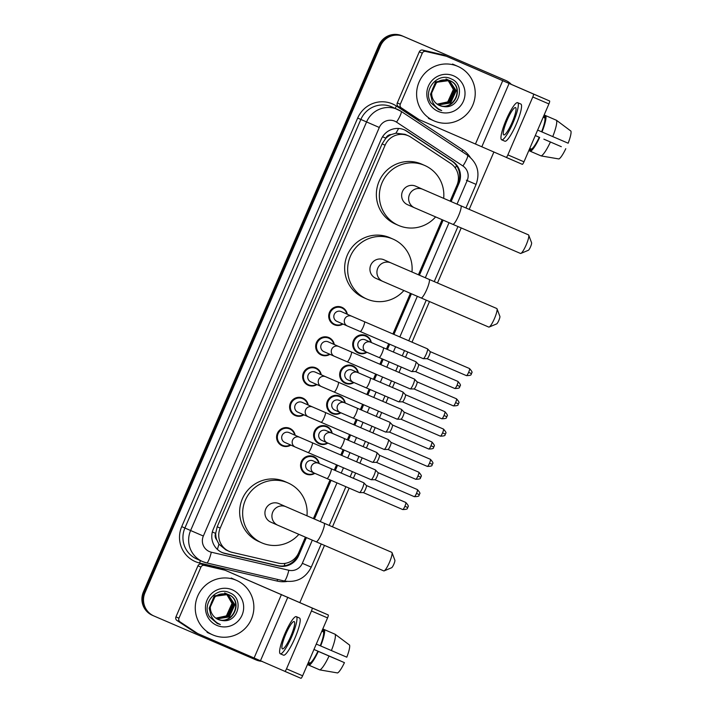 <?xml version="1.0" encoding="UTF-8"?>
<svg xmlns="http://www.w3.org/2000/svg" width="714" height="714" viewBox="0 0 714 714"><rect width="100%" height="100%" fill="white"/><g stroke="black" fill="none" stroke-linecap="round" stroke-linejoin="round"><path stroke-width="1.07" d="M366.969 352.305A9.514 9.353 -66.1 0 1 358.294 353.019A9.514 9.353 -66.1 0 1 358.205 352.975A9.514 9.353 -66.1 0 1 353.492 340.533A9.514 9.353 -66.1 0 1 365.827 335.535A9.514 9.353 -66.1 0 1 365.916 335.58A9.514 9.353 -66.1 0 1 371.298 342.515M353.93 382.561A9.514 9.353 -66.1 0 1 340.453 370.798A9.514 9.353 -66.1 0 1 352.787 365.8A9.514 9.353 -66.1 0 1 352.886 365.836A9.514 9.353 -66.1 0 1 358.267 372.77M340.899 412.826A9.514 9.353 -66.1 0 1 332.233 413.54A9.514 9.353 -66.1 0 1 332.144 413.495A9.514 9.353 -66.1 0 1 327.423 401.054A9.514 9.353 -66.1 0 1 339.757 396.056A9.514 9.353 -66.1 0 1 339.846 396.1A9.514 9.353 -66.1 0 1 345.237 403.035M327.869 443.082A9.514 9.353 -66.1 0 1 314.392 431.318A9.514 9.353 -66.1 0 1 332.197 433.291M314.838 473.337A9.514 9.353 -66.1 0 1 306.172 474.06A9.514 9.353 -66.1 0 1 306.083 474.016A9.514 9.353 -66.1 0 1 301.362 461.574A9.514 9.353 -66.1 0 1 313.696 456.576A9.514 9.353 -66.1 0 1 313.785 456.621A9.514 9.353 -66.1 0 1 319.167 463.556M290.848 445.09A9.514 9.353 -66.1 0 1 277.38 433.327A9.514 9.353 -66.1 0 1 295.185 435.299M303.887 414.834A9.514 9.353 -66.1 0 1 290.411 403.062A9.514 9.353 -66.1 0 1 302.745 398.064A9.514 9.353 -66.1 0 1 302.834 398.109A9.514 9.353 -66.1 0 1 308.216 405.043M342.979 324.049A9.514 9.353 -66.1 0 1 329.502 312.286A9.514 9.353 -66.1 0 1 347.316 314.267M329.948 354.314A9.514 9.353 -66.1 0 1 321.282 355.028A9.514 9.353 -66.1 0 1 321.193 354.983A9.514 9.353 -66.1 0 1 316.472 342.541A9.514 9.353 -66.1 0 1 328.806 337.543A9.514 9.353 -66.1 0 1 328.895 337.588A9.514 9.353 -66.1 0 1 334.286 344.523M316.918 384.569A9.514 9.353 -66.1 0 1 303.441 372.806A9.514 9.353 -66.1 0 1 321.246 374.788M450.115 201.152L456.951 185.265A17.841 17.538 113.9 0 0 450.596 163.399L410.952 137.213A17.841 17.538 113.9 0 0 408.435 135.838L405.034 134.33L395.913 133.188L391.272 134.562A5.944 5.846 113.9 0 0 385.828 138.177L382.543 136.767M408.435 135.838A17.841 17.538 113.9 0 0 385.096 145.219L220.207 528.083A17.841 17.538 113.9 0 0 232.166 552.359L278.442 563.132A17.841 17.538 113.9 0 0 298.702 552.725L305.396 537.178M216.735 539.829A17.841 17.538 -66.1 0 1 215.744 533.099L215.628 533.394A5.944 5.846 113.9 0 0 216.735 539.829L218.93 544.148L225.865 549.896L229.096 551.333M385.828 138.177L385.703 138.471A17.841 17.538 -66.1 0 1 391.272 134.562M385.703 138.471L382.088 143.889L217.199 526.754L215.744 533.099M313.392 518.605L330.064 479.906M334.295 470.08L336.553 464.832M340.783 455.005L343.095 449.65M347.325 439.815L349.583 434.576M353.823 424.741L356.125 419.395M360.356 409.559L362.614 404.311M366.853 394.485L369.156 389.13M373.386 379.304L375.644 374.056M379.884 364.22L382.186 358.874M386.426 349.039L388.684 343.8M392.914 333.965L410.407 293.347M418.404 274.783L442.118 219.725M451.123 201.589L459.013 183.275A17.841 17.538 113.9 0 0 452.649 161.409L407.06 131.296A17.841 17.538 113.9 0 0 381.205 139.301L213.254 529.279A17.841 17.538 113.9 0 0 225.213 553.555L278.424 565.952A17.841 17.538 113.9 0 0 298.693 555.537L306.413 537.615M262.136 661.316A17.841 17.538 -66.1 0 1 256.058 659.923L154.037 616.03A17.841 17.538 -66.1 0 1 144.987 592.709L380.446 45.964A17.841 17.538 -66.1 0 1 403.615 36.512L505.637 80.405A17.841 17.538 -66.1 0 1 510.965 83.993M493.918 151.957L469.196 209.363M461.199 227.936L437.486 282.994M429.489 301.567L411.996 342.176M407.765 352.011L405.507 357.25M401.268 367.085L398.965 372.431M394.735 382.267L392.477 387.506M388.237 397.341L385.935 402.696M381.695 412.522L379.437 417.77M375.207 427.597L372.904 432.952M368.665 442.787L366.407 448.026M362.176 457.861L359.874 463.216M355.634 473.043L353.376 478.291M349.146 488.117L332.474 526.816M324.477 545.389L299.916 602.429M153.233 615.673A17.841 17.538 -66.1 0 1 153.064 615.602L152.269 615.245A17.841 17.538 -66.1 0 1 143.38 592.004L378.848 45.259A17.841 17.538 -66.1 0 1 402.018 35.798L504.843 80.048A17.841 17.538 -66.1 0 1 505.003 80.12A17.841 17.538 -66.1 0 0 504.843 80.048L402.812 36.155L505.637 80.405M378.848 45.259L379.652 45.607A17.841 17.538 -66.1 0 1 402.812 36.155A17.841 17.538 -66.1 0 0 379.652 45.607L144.183 592.361L379.652 45.607L380.446 45.964M153.064 615.602A17.841 17.538 -66.1 0 1 144.183 592.361A17.841 17.538 -66.1 0 0 153.064 615.602L153.867 615.959M314.41 519.042L331.073 480.344M335.303 470.517L337.561 465.269M341.801 455.434L344.103 450.088M348.334 440.252L350.592 435.013M354.831 425.178L357.134 419.823M361.373 409.997L363.631 404.749M367.862 394.922L370.164 389.567M374.404 379.732L376.662 374.493M380.892 364.658L383.195 359.303M387.434 349.476L389.692 344.228M393.923 334.402L411.416 293.784M419.413 275.22L443.126 220.162M305.61 537.267L297.89 555.18A17.841 17.538 -66.1 0 1 277.63 565.595L224.41 553.198A17.841 17.538 -66.1 0 1 221.742 552.341M404.142 129.743A17.841 17.538 -66.1 0 1 406.266 130.948L451.846 161.061A17.841 17.538 -66.1 0 1 458.209 182.927L450.32 201.241M442.323 219.814L418.609 274.872M410.612 293.445L393.119 334.054M388.889 343.889L386.631 349.128M382.392 358.963L380.089 364.31M375.859 374.145L373.601 379.393M369.361 389.219L367.058 394.574M362.828 404.401L360.57 409.649M356.331 419.484L354.028 424.83M349.789 434.665L347.531 439.904M343.3 449.74L340.997 455.095M336.758 464.921L334.5 470.169M330.27 479.995L313.607 518.694M504.039 79.7A17.841 17.538 -66.1 0 1 504.209 79.772L505.807 80.477M434.157 120.934A29.738 29.229 -66.1 0 1 433.871 120.809A29.738 29.229 -66.1 0 1 419.127 81.931A29.738 29.229 -66.1 0 1 457.674 66.313A29.738 29.229 -66.1 0 1 457.96 66.438A29.738 29.229 -66.1 0 1 472.704 105.315A29.738 29.229 -66.1 0 1 434.157 120.934M438.262 104.931C453.809 112.517 465.305 86.412 449.534 80.521L436.575 82.271L431.381 93.579M438.583 105.074C454.122 112.66 465.617 86.555 449.847 80.664L449.534 80.521M438.209 104.824L450.373 102.816L455.907 90.562L449.168 80.396M449.017 80.316L448.544 80.093M449.177 80.379L448.267 79.959M438.36 104.913L450.695 102.95L456.219 90.705L449.329 80.459M448.704 80.155L435.629 81.851L430.524 94.284L431.381 97.648M437.62 104.458L449.106 102.254L454.631 90L448.508 80.173M448.356 80.084L447.312 79.54M447.749 79.754L447.276 79.531M447.437 79.593L446.991 79.397M437.762 104.556L449.418 102.388L454.952 90.142L448.678 80.227M448.526 80.138L448.062 79.897M447.83 79.995L453.363 89.437L447.839 101.691L443.635 103.78A13.441 13.209 -66.1 0 1 437.093 104.092M447.687 79.897L447.241 79.611M447.089 79.522L446.045 78.977M446.473 79.192L446.009 78.959M437.182 104.164L448.151 101.825L453.676 89.58L447.999 80.039M447.856 79.941L447.401 79.665M447.25 79.575L446.794 79.334M439.44 105.458L443.653 106.538C459.504 109.376 465.751 84.645 451.444 79.013C437.887 71.623 422.42 89.955 430.89 102.843L438.673 109.581L441.698 110.563L438.78 109.081C432.666 104.824 430.328 99.076 431.747 91.838A13.441 13.209 -66.1 0 0 443.653 106.538M449.847 80.664C440.306 78.174 434.273 81.896 431.747 91.838M453.586 75.818A19.385 19.055 -66.1 0 1 463.422 101.156A19.385 19.055 -66.1 0 1 438.244 111.429A19.385 19.055 -66.1 0 1 428.409 86.091A19.385 19.055 -66.1 0 1 453.586 75.818M441.698 110.563L438.673 109.581M419.314 119.693L416.369 118.39A2.972 2.918 -66.1 0 1 415.914 118.149L398.358 106.547A2.972 2.918 -66.1 0 1 397.296 102.905L400.295 104.235L422.295 53.157L419.296 51.836A2.972 2.918 -66.1 0 1 422.67 50.096L443.171 54.871A2.972 2.918 -66.1 0 1 443.653 55.032L549.584 100.969A2.972 0.544 113.3 0 1 548.905 103.923L532.796 96.988A2.972 0.544 -66.7 0 0 533.474 94.034L446.652 56.361A2.972 2.918 113.9 0 0 446.17 56.201L425.669 51.426A2.972 2.918 113.9 0 0 422.295 53.157M397.296 102.905L419.296 51.836M523.978 161.819A2.972 0.544 113.3 0 1 522.3 164.327L506.19 157.392A2.972 0.544 -66.7 0 0 507.868 154.884L523.978 161.819L548.905 103.923M522.3 164.327L419.368 119.72A2.972 2.918 113.9 0 1 419.341 119.711L416.342 118.381M507.868 154.884L532.796 96.988M400.295 104.235A2.972 2.918 113.9 0 0 401.357 107.876L418.922 119.479A2.972 2.918 113.9 0 0 419.341 119.711M512.152 122.353A14.869 2.731 -66.7 0 0 515.526 107.591A14.869 2.731 -66.7 0 0 507.145 120.139A14.869 2.731 -66.7 0 0 503.772 134.901A14.869 2.731 -66.7 0 0 512.152 122.353M529.154 149.788A19.626 3.606 -66.7 0 0 529.395 150.85L530.404 151.288L531.35 149.083L529.752 148.396M531.35 149.083A17.243 3.168 -66.7 0 0 539.249 137.258L535.295 135.535M535.286 135.553L539.249 137.258M501.656 139.819L504.878 141.202A20.224 3.722 -66.7 0 0 516.276 124.138A20.224 3.722 -66.7 0 0 520.863 104.057L517.641 102.673A20.224 3.722 -66.7 0 0 506.244 119.738A20.224 3.722 -66.7 0 0 501.656 139.819A20.224 3.722 -66.7 0 0 513.054 122.754A20.224 3.722 -66.7 0 0 517.641 102.673M555.528 119.872L544.746 115.222L543.791 117.435L543.193 117.176L544.791 117.881L545.746 115.659L556.483 120.282L570.923 131.099A15.458 2.847 -66.7 0 1 568.148 143.211L537.642 130.091M544.746 115.222A19.626 3.606 -66.7 0 0 543.809 115.766M530.35 148.646L529.395 150.85M565.791 148.673A15.458 2.847 -66.7 0 1 558.919 158.963L541.141 155.92L530.395 151.297A19.626 3.606 -66.7 0 0 539.659 137.436M543.872 139.168L561.302 146.682L543.872 139.168M541.141 155.92A19.626 3.606 -66.7 0 0 550.396 142.059M541.605 131.795A17.243 3.168 -66.7 0 0 544.791 117.881M542.006 131.974A19.626 3.606 -66.7 0 0 545.746 115.659M552.752 136.597A19.626 3.606 -66.7 0 0 556.483 120.282M528.726 235.174L531.591 242.769A4.159 0.768 113.3 0 1 530.547 246.776A4.159 0.768 113.3 0 1 528.36 250.284L520.872 253.416A10.112 1.856 -66.7 0 0 526.182 244.911A10.112 1.856 -66.7 0 0 528.726 235.174A10.112 1.856 -66.7 0 0 528.476 234.87L460.816 205.766A10.112 1.856 113.3 0 1 458.522 215.798A10.112 1.856 113.3 0 1 452.828 224.339L520.479 253.443A10.112 1.856 -66.7 0 0 520.872 253.416M415.789 186.229A10.112 9.934 113.9 0 0 415.691 186.184A10.112 9.934 113.9 0 0 415.602 186.14A10.112 9.934 113.9 0 0 402.491 191.45A10.112 9.934 113.9 0 0 407.507 204.668L414.504 207.774A10.112 9.934 113.9 0 0 414.602 207.819M435.594 216.913A32.71 32.148 -66.1 0 1 398.662 225.472A32.71 32.148 -66.1 0 1 398.35 225.338A32.71 32.148 -66.1 0 1 382.133 182.561A32.71 32.148 -66.1 0 1 424.535 165.389A32.71 32.148 -66.1 0 1 424.848 165.523A32.71 32.148 -66.1 0 1 443.671 198.376M398.35 225.338L395.351 224.009A32.71 32.148 -66.1 0 1 379.134 181.231A32.71 32.148 -66.1 0 1 421.537 164.059A32.71 32.148 -66.1 0 1 421.849 164.193L424.848 165.523M497.015 308.796L499.889 316.4A4.159 0.768 113.3 0 1 498.836 320.407A4.159 0.768 113.3 0 1 496.649 323.906L489.161 327.048A10.112 1.856 -66.7 0 0 494.472 318.542A10.112 1.856 -66.7 0 0 497.015 308.796A10.112 1.856 -66.7 0 0 496.765 308.502L429.105 279.388A10.112 1.856 113.3 0 1 426.811 289.429A10.112 1.856 113.3 0 1 421.117 297.961L488.769 327.074A10.112 1.856 -66.7 0 0 489.161 327.048M384.078 259.851A10.112 9.934 113.9 0 0 383.98 259.816A10.112 9.934 113.9 0 0 383.891 259.771A10.112 9.934 113.9 0 0 370.78 265.081A10.112 9.934 113.9 0 0 375.796 278.299L382.793 281.396A10.112 9.934 113.9 0 0 382.891 281.441M403.883 290.536A32.71 32.148 -66.1 0 1 366.951 299.095A32.71 32.148 -66.1 0 1 366.648 298.961A32.71 32.148 -66.1 0 1 350.422 256.192A32.71 32.148 -66.1 0 1 392.825 239.012A32.71 32.148 -66.1 0 1 393.137 239.145A32.71 32.148 -66.1 0 1 411.96 271.998M366.648 298.961L363.64 297.631A32.71 32.148 -66.1 0 1 347.423 254.862A32.71 32.148 -66.1 0 1 389.826 237.682A32.71 32.148 -66.1 0 1 390.139 237.824L393.137 239.145M392.004 552.627L394.878 560.222A4.159 0.768 113.3 0 1 393.833 564.23A4.159 0.768 113.3 0 1 391.647 567.728L384.159 570.87A10.112 1.856 -66.7 0 0 389.46 562.364A10.112 1.856 -66.7 0 0 392.004 552.627A10.112 1.856 -66.7 0 0 391.754 552.324L324.102 523.21A10.112 1.856 113.3 0 1 321.809 533.251A10.112 1.856 113.3 0 1 316.106 541.783L383.766 570.897A10.112 1.856 -66.7 0 0 384.159 570.87M279.076 503.682A10.112 9.934 113.9 0 0 265.778 508.904A10.112 9.934 113.9 0 0 270.784 522.121L277.791 525.227A10.112 9.934 113.9 0 0 277.889 525.263M298.871 534.358A32.71 32.148 -66.1 0 1 261.949 542.917A32.71 32.148 -66.1 0 1 261.636 542.783A32.71 32.148 -66.1 0 1 245.42 500.014A32.71 32.148 -66.1 0 1 287.822 482.842A32.71 32.148 -66.1 0 1 288.126 482.976A32.71 32.148 -66.1 0 1 306.958 515.829M261.636 542.783L258.638 541.453A32.71 32.148 -66.1 0 1 242.421 498.684A32.71 32.148 -66.1 0 1 284.824 481.513A32.71 32.148 -66.1 0 1 285.127 481.647L288.126 482.976M336.963 321.389A5.355 5.257 -66.1 0 1 334.259 314.365A5.355 5.257 -66.1 0 1 341.194 311.554A5.355 5.257 -66.1 0 1 341.247 311.572A5.355 5.257 -66.1 0 1 341.292 311.599M342.524 323.853A8.916 8.764 -66.1 0 1 330.243 312.607A8.916 8.764 -66.1 0 1 346.861 314.062M364.417 321.702L427.454 348.825A5.355 0.982 113.3 0 1 427.516 348.869A5.355 0.982 113.3 0 1 426.24 354.144A5.355 0.982 113.3 0 1 423.304 358.678A5.355 0.982 113.3 0 1 423.223 358.66L347.388 326.003A5.355 5.257 -66.1 0 1 344.603 319.345A5.355 5.257 -66.1 0 1 351.725 316.222L364.417 321.702A5.355 0.982 113.3 0 1 363.203 327.021A5.355 0.982 113.3 0 1 363.06 327.324A5.355 0.982 113.3 0 1 360.186 331.537M430.087 351.574A3.865 0.714 113.3 0 1 430.131 351.609A3.865 0.714 113.3 0 1 429.212 355.411A3.865 0.714 113.3 0 1 427.088 358.687A3.865 0.714 113.3 0 1 427.034 358.678L427.034 358.678M323.924 351.645A5.355 5.257 -66.1 0 1 321.22 344.621A5.355 5.257 -66.1 0 1 328.163 341.81A5.355 5.257 -66.1 0 1 328.208 341.836A5.355 5.257 -66.1 0 1 328.262 341.854M329.493 354.108A8.916 8.764 -66.1 0 1 321.719 354.572A8.916 8.764 -66.1 0 1 321.63 354.528A8.916 8.764 -66.1 0 1 317.212 342.863A8.916 8.764 -66.1 0 1 333.822 344.318M351.386 351.966L414.423 379.08A5.355 0.982 113.3 0 1 414.423 379.089A5.355 0.982 113.3 0 1 414.486 379.134A5.355 0.982 113.3 0 1 413.21 384.4A5.355 0.982 113.3 0 1 410.264 388.934A5.355 0.982 113.3 0 1 410.193 388.916L334.357 356.268A5.355 5.257 -66.1 0 1 331.573 349.61A5.355 5.257 -66.1 0 1 338.641 346.46A5.355 5.257 -66.1 0 1 338.695 346.477L351.386 351.966A5.355 0.982 113.3 0 1 350.163 357.277A5.355 0.982 113.3 0 1 350.03 357.589A5.355 0.982 113.3 0 1 347.156 361.793M458.433 403.847L455.594 402.634A3.865 0.714 113.3 0 0 456.469 398.796L417.083 381.847A3.865 0.714 113.3 0 1 417.101 381.865A3.865 0.714 113.3 0 1 416.182 385.676A3.865 0.714 113.3 0 1 414.058 388.952A3.865 0.714 113.3 0 1 414.004 388.943A3.865 0.714 113.3 0 1 413.995 388.934M310.893 381.901A5.355 5.257 -66.1 0 1 308.189 374.886A5.355 5.257 -66.1 0 1 315.231 372.119M316.463 384.373A8.916 8.764 -66.1 0 1 304.173 373.127A8.916 8.764 -66.1 0 1 320.791 374.582M338.347 382.222L401.393 409.345A5.355 0.982 113.3 0 1 401.455 409.39A5.355 0.982 113.3 0 1 400.179 414.656A5.355 0.982 113.3 0 1 397.234 419.189A5.355 0.982 113.3 0 1 397.162 419.18A5.355 0.982 113.3 0 1 397.154 419.18L321.327 386.524A5.355 5.257 -66.1 0 1 318.542 379.866A5.355 5.257 -66.1 0 1 325.664 376.742L338.347 382.222A5.355 0.982 113.3 0 1 337.133 387.541A5.355 0.982 113.3 0 1 336.999 387.845A5.355 0.982 113.3 0 1 334.116 392.057M445.402 434.103L442.564 432.889A3.865 0.714 113.3 0 0 443.439 429.052L404.053 412.103A3.865 0.714 113.3 0 1 404.07 412.13A3.865 0.714 113.3 0 1 403.142 415.932A3.865 0.714 113.3 0 1 401.027 419.207A3.865 0.714 113.3 0 1 400.965 419.198L400.965 419.198M297.863 412.165A5.355 5.257 -66.1 0 1 295.159 405.141A5.355 5.257 -66.1 0 1 302.102 402.33A5.355 5.257 -66.1 0 1 302.147 402.357A5.355 5.257 -66.1 0 1 302.201 402.375M303.423 414.629A8.916 8.764 -66.1 0 1 291.142 403.383A8.916 8.764 -66.1 0 1 307.761 404.838M325.316 412.478L388.362 439.601A5.355 0.982 113.3 0 1 388.425 439.646A5.355 0.982 113.3 0 1 387.14 444.92A5.355 0.982 113.3 0 1 384.203 449.454A5.355 0.982 113.3 0 1 384.123 449.436L308.296 416.789A5.355 5.257 -66.1 0 1 305.512 410.122A5.355 5.257 -66.1 0 1 312.58 406.98A5.355 5.257 -66.1 0 1 312.634 406.998L325.316 412.478A5.355 0.982 113.3 0 1 324.102 417.797A5.355 0.982 113.3 0 1 323.969 418.101A5.355 0.982 113.3 0 1 321.086 422.313M432.372 464.368L429.525 463.154A3.865 0.714 113.3 0 0 430.408 459.316L391.022 442.368A3.865 0.714 113.3 0 1 391.04 442.385A3.865 0.714 113.3 0 1 390.112 446.196A3.865 0.714 113.3 0 1 387.997 449.472A3.865 0.714 113.3 0 1 387.934 449.454L387.934 449.454M284.832 442.421A5.355 5.257 -66.1 0 1 284.779 442.403A5.355 5.257 -66.1 0 1 282.128 435.406A5.355 5.257 -66.1 0 1 289.063 432.595A5.355 5.257 -66.1 0 1 289.116 432.613A5.355 5.257 -66.1 0 1 289.17 432.639M290.393 444.884A8.916 8.764 -66.1 0 1 278.112 433.648A8.916 8.764 -66.1 0 1 294.73 435.103M312.286 442.742L375.323 469.866A5.355 0.982 113.3 0 1 375.332 469.866A5.355 0.982 113.3 0 1 375.394 469.91A5.355 0.982 113.3 0 1 374.109 475.176A5.355 0.982 113.3 0 1 371.173 479.71A5.355 0.982 113.3 0 1 371.093 479.692L295.266 447.044A5.355 5.257 -66.1 0 1 292.472 440.386A5.355 5.257 -66.1 0 1 299.55 437.236A5.355 5.257 -66.1 0 1 299.603 437.254L312.286 442.742A5.355 0.982 113.3 0 1 311.072 448.053A5.355 0.982 113.3 0 1 310.938 448.365A5.355 0.982 113.3 0 1 308.055 452.578M419.332 494.624L416.494 493.41A3.865 0.714 113.3 0 0 417.378 489.572L377.983 472.623A3.865 0.714 113.3 0 1 378.009 472.65A3.865 0.714 113.3 0 1 377.081 476.452A3.865 0.714 113.3 0 1 374.957 479.728A3.865 0.714 113.3 0 1 374.904 479.719L374.904 479.719M360.945 349.637A5.355 5.257 -66.1 0 1 360.891 349.619A5.355 5.257 -66.1 0 1 358.241 342.613A5.355 5.257 -66.1 0 1 365.175 339.81A5.355 5.257 -66.1 0 1 365.229 339.828A5.355 5.257 -66.1 0 1 365.273 339.855M383.32 347.7L415.86 361.703A5.355 0.982 113.3 0 1 415.86 361.703L415.86 361.703A5.355 0.982 113.3 0 1 415.923 361.748A5.355 0.982 113.3 0 1 414.647 367.014A5.355 0.982 113.3 0 1 411.701 371.557A5.355 0.982 113.3 0 1 411.63 371.539A5.355 0.982 113.3 0 1 411.621 371.539L379.089 357.536A5.355 0.982 113.3 0 1 379.08 357.536L366.291 352.011A5.355 5.257 -66.1 0 1 363.506 345.344A5.355 5.257 -66.1 0 1 370.575 342.202A5.355 5.257 -66.1 0 1 370.628 342.22L383.32 347.7A5.355 0.982 113.3 0 1 383.32 347.709A5.355 0.982 113.3 0 1 381.963 353.332A5.355 0.982 113.3 0 1 379.089 357.536M366.505 352.1A8.916 8.764 -66.1 0 1 358.731 352.564A8.916 8.764 -66.1 0 1 358.651 352.52A8.916 8.764 -66.1 0 1 354.224 340.864A8.916 8.764 -66.1 0 1 370.843 342.309M418.493 364.452A3.865 0.714 113.3 0 1 418.538 364.488A3.865 0.714 113.3 0 1 417.61 368.299A3.865 0.714 113.3 0 1 415.494 371.566A3.865 0.714 113.3 0 1 415.432 371.557L415.432 371.557M347.914 379.902A5.355 5.257 -66.1 0 1 345.21 372.878A5.355 5.257 -66.1 0 1 352.145 370.066A5.355 5.257 -66.1 0 1 352.198 370.084A5.355 5.257 -66.1 0 1 352.243 370.111M402.821 391.959A5.355 0.982 113.3 0 1 402.821 391.968A5.355 0.982 113.3 0 1 402.83 391.968A5.355 0.982 113.3 0 1 402.892 392.013A5.355 0.982 113.3 0 1 401.616 397.27A5.355 0.982 113.3 0 1 398.671 401.812A5.355 0.982 113.3 0 1 398.591 401.795L353.26 382.267A5.355 5.257 -66.1 0 1 350.476 375.609A5.355 5.257 -66.1 0 1 357.544 372.458A5.355 5.257 -66.1 0 1 357.598 372.476L370.28 377.965A5.355 0.982 113.3 0 1 370.289 377.965A5.355 0.982 113.3 0 1 368.933 383.588A5.355 0.982 113.3 0 1 366.05 387.8M353.475 382.365A8.916 8.764 -66.1 0 1 341.194 371.119A8.916 8.764 -66.1 0 1 357.812 372.574M446.83 416.726L443.992 415.512A3.865 0.714 113.3 0 0 444.876 411.675L405.481 394.726A3.865 0.714 113.3 0 1 405.507 394.753A3.865 0.714 113.3 0 1 404.579 398.555A3.865 0.714 113.3 0 1 402.455 401.83A3.865 0.714 113.3 0 1 402.401 401.821A3.865 0.714 113.3 0 1 402.401 401.812M334.875 410.157A5.355 5.257 -66.1 0 1 334.83 410.131A5.355 5.257 -66.1 0 1 332.171 403.133A5.355 5.257 -66.1 0 1 339.168 400.349A5.355 5.257 -66.1 0 1 339.212 400.367M357.25 408.221L389.79 422.224A5.355 0.982 113.3 0 1 389.853 422.269A5.355 0.982 113.3 0 1 388.586 427.525A5.355 0.982 113.3 0 1 385.64 432.068A5.355 0.982 113.3 0 1 385.56 432.059L340.23 412.531A5.355 5.257 -66.1 0 1 337.445 405.864A5.355 5.257 -66.1 0 1 344.567 402.741L357.25 408.221A5.355 0.982 113.3 0 1 357.259 408.221A5.355 0.982 113.3 0 1 355.902 413.843A5.355 0.982 113.3 0 1 353.019 418.056M340.444 412.621A8.916 8.764 -66.1 0 1 328.163 401.375A8.916 8.764 -66.1 0 1 339.721 396.689A8.916 8.764 -66.1 0 1 339.81 396.734A8.916 8.764 -66.1 0 1 344.782 402.83M433.8 446.982L430.961 445.768A3.865 0.714 113.3 0 0 431.836 441.93L392.45 424.982A3.865 0.714 113.3 0 1 392.477 425.008A3.865 0.714 113.3 0 1 391.549 428.811A3.865 0.714 113.3 0 1 389.425 432.086A3.865 0.714 113.3 0 1 389.371 432.077L389.371 432.077M321.844 440.413A5.355 5.257 -66.1 0 1 319.14 433.398A5.355 5.257 -66.1 0 1 326.182 430.631M344.219 438.485L376.76 452.48A5.355 0.982 113.3 0 1 376.822 452.524A5.355 0.982 113.3 0 1 375.546 457.79A5.355 0.982 113.3 0 1 372.61 462.333A5.355 0.982 113.3 0 1 372.529 462.315L327.199 442.787A5.355 5.257 -66.1 0 1 324.406 436.129A5.355 5.257 -66.1 0 1 331.483 432.979A5.355 5.257 -66.1 0 1 331.537 432.996L344.219 438.485A5.355 0.982 113.3 0 1 342.872 444.108A5.355 0.982 113.3 0 1 339.989 448.312M327.414 442.876A8.916 8.764 -66.1 0 1 315.133 431.64A8.916 8.764 -66.1 0 1 331.742 433.095M379.393 455.237A3.865 0.714 113.3 0 1 379.437 455.264A3.865 0.714 113.3 0 1 378.518 459.075A3.865 0.714 113.3 0 1 376.394 462.351A3.865 0.714 113.3 0 1 376.34 462.333L376.34 462.333M308.814 470.678A5.355 5.257 -66.1 0 1 308.769 470.651A5.355 5.257 -66.1 0 1 306.11 463.654A5.355 5.257 -66.1 0 1 313.053 460.842A5.355 5.257 -66.1 0 1 313.098 460.869A5.355 5.257 -66.1 0 1 313.151 460.887M331.189 468.741L363.729 482.744A5.355 0.982 113.3 0 1 363.792 482.789A5.355 0.982 113.3 0 1 362.516 488.046A5.355 0.982 113.3 0 1 359.579 492.589A5.355 0.982 113.3 0 1 359.499 492.58A5.355 0.982 113.3 0 1 359.499 492.571L314.169 473.043A5.355 5.257 -66.1 0 1 311.375 466.385A5.355 5.257 -66.1 0 1 318.453 463.234A5.355 5.257 -66.1 0 1 318.498 463.261L331.189 468.741A5.355 0.982 113.3 0 1 329.841 474.364A5.355 0.982 113.3 0 1 326.958 478.576M314.383 473.141A8.916 8.764 -66.1 0 1 302.093 461.896A8.916 8.764 -66.1 0 1 318.712 463.35M366.362 485.493A3.865 0.714 113.3 0 1 366.407 485.529A3.865 0.714 113.3 0 1 365.488 489.331A3.865 0.714 113.3 0 1 363.364 492.606A3.865 0.714 113.3 0 1 363.31 492.598L363.31 492.598M197.957 633.666L195.011 632.363A2.972 2.918 -66.1 0 1 194.565 632.122L177.01 620.52A2.972 2.918 -66.1 0 1 175.947 616.878L178.946 618.208L200.937 567.139L197.939 565.809A2.972 2.918 -66.1 0 1 201.321 564.069L221.813 568.844A2.972 2.918 -66.1 0 1 222.304 569.004L328.235 614.941A2.972 0.544 113.3 0 1 327.556 617.896L311.447 610.961A2.972 0.544 -66.7 0 0 312.125 608.007L225.303 570.334A2.972 2.918 113.9 0 0 224.821 570.174L204.32 565.399A2.972 2.918 113.9 0 0 200.937 567.139M175.947 616.878L197.939 565.809M302.62 675.792A2.972 0.544 113.3 0 1 300.951 678.3L284.841 671.365A2.972 0.544 -66.7 0 0 284.841 671.365A2.972 0.544 -66.7 0 0 286.51 668.857L302.62 675.792L327.556 617.896M300.951 678.3A2.972 0.544 113.3 0 1 300.942 678.3L198.019 633.693A2.972 2.918 113.9 0 0 198.019 633.693L194.984 632.354M286.51 668.857L311.447 610.961M178.946 618.208A2.972 2.918 113.9 0 0 180.008 621.849L197.564 633.452A2.972 2.918 113.9 0 0 197.983 633.684M290.794 636.326A14.869 2.731 -66.7 0 0 294.168 621.564A14.869 2.731 -66.7 0 0 285.796 634.112A14.869 2.731 -66.7 0 0 282.423 648.874A14.869 2.731 -66.7 0 0 290.794 636.326M319.783 669.893A19.626 3.606 -66.7 0 0 329.047 656.032L344.443 662.646A15.458 2.847 -66.7 0 1 337.561 672.945L319.783 669.893L309.046 665.269L310.001 663.056L308.403 662.369M310.001 663.056A17.243 3.168 -66.7 0 0 317.9 651.23L329.047 656.032M344.443 662.646L317.9 651.23M280.307 653.792L283.529 655.175A20.224 3.722 -66.7 0 0 294.918 638.111A20.224 3.722 -66.7 0 0 299.505 618.029L296.292 616.646A20.224 3.722 -66.7 0 0 284.895 633.711A20.224 3.722 -66.7 0 0 280.307 653.792A20.224 3.722 -66.7 0 0 291.696 636.727A20.224 3.722 -66.7 0 0 296.292 616.646M334.17 633.845L323.388 629.195L322.442 631.408L321.844 631.149M323.388 629.195A19.626 3.606 -66.7 0 0 322.451 629.739M307.805 663.761A19.626 3.606 -66.7 0 0 308.046 664.832L309.055 665.261M308.992 662.628L308.046 664.832M309.046 665.269A19.626 3.606 -66.7 0 0 318.301 651.409M313.955 649.472L339.953 660.655L313.964 649.454M331.394 650.57A19.626 3.606 -66.7 0 0 335.134 634.255L349.565 645.072A15.458 2.847 -66.7 0 1 346.799 657.183L316.284 644.064M320.256 645.768A17.243 3.168 -66.7 0 0 323.442 631.854L324.388 629.641L335.134 634.255M321.844 631.167L323.442 631.854M320.657 645.947A19.626 3.606 -66.7 0 0 324.388 629.641M212.799 634.907A29.738 29.229 -66.1 0 1 212.522 634.782A29.738 29.229 -66.1 0 1 197.778 595.904A29.738 29.229 -66.1 0 1 236.325 580.286A29.738 29.229 -66.1 0 1 236.602 580.411A29.738 29.229 -66.1 0 1 251.346 619.288A29.738 29.229 -66.1 0 1 212.799 634.907M216.913 618.904C232.452 626.49 243.947 600.385 228.185 594.503L215.226 596.244L210.032 607.552M217.234 619.047C232.773 626.633 244.268 600.528 228.498 594.637L228.185 594.503M216.86 618.797L229.024 616.789L234.549 604.535L227.82 594.369L214.271 595.824L209.166 608.257L210.023 611.621M227.659 594.289L227.195 594.066M227.355 594.137L226.909 593.941M217.011 618.886L229.337 616.932L234.87 604.678L227.98 594.432M216.271 618.431L227.748 616.227L233.282 603.973L227.159 594.155M227.007 594.066L226.543 593.807M226.392 593.727L225.642 593.379M216.413 618.529L228.069 616.369L233.594 604.115L227.32 594.2M227.168 594.119L226.713 593.869M226.552 593.789L226.079 593.566M226.481 593.968L232.014 603.41L226.481 615.664L222.286 617.753A13.441 13.209 -66.1 0 1 215.735 618.065M226.329 593.869L225.883 593.593M225.731 593.504L224.687 592.95M225.124 593.164L224.651 592.941M215.833 618.137L226.802 615.807L232.327 603.553L226.65 594.012M226.499 593.914L226.052 593.637M225.901 593.557L225.437 593.307M218.091 619.431L222.304 620.511C238.146 623.349 244.402 598.618 230.095 592.986C216.538 585.596 201.062 603.928 209.541 616.816L217.315 623.554L220.349 624.536L217.431 623.063C211.317 618.797 208.97 613.049 210.398 605.811A13.441 13.209 -66.1 0 0 222.304 620.511M228.498 594.637C218.957 592.147 212.924 595.869 210.398 605.811M232.228 589.791A19.385 19.055 -66.1 0 1 242.064 615.129A19.385 19.055 -66.1 0 1 216.895 625.402A19.385 19.055 -66.1 0 1 207.06 600.063A19.385 19.055 -66.1 0 1 232.228 589.791M220.349 624.536L217.315 623.554M217.351 549.361A17.841 3.222 -76.9 0 0 218.93 544.148M455.264 167.96A17.841 3.24 -56.6 0 0 456.514 165.612M395.913 133.188A17.841 3.24 -56.6 0 0 398.608 128.475M284.136 565.854A17.841 3.222 -76.9 0 0 284.975 563.391M215.628 533.394L212.335 531.975M382.088 143.889L385.096 145.219M217.199 526.754L220.207 528.083M457.031 204.133L467.17 180.58A11.897 11.692 113.9 0 0 462.931 165.996L396.538 122.139A11.897 11.692 113.9 0 0 379.304 127.476L203.347 536.027A11.897 11.692 113.9 0 0 211.317 552.208L288.831 570.263A11.897 11.692 113.9 0 0 302.334 563.319L312.313 540.159M203.347 536.027L190.611 530.52L366.559 121.969A23.785 23.383 -66.1 0 1 401.036 111.295A11.897 2.16 -56.6 0 1 401.089 111.33L391.968 106.93A23.785 23.383 113.9 0 0 360.856 119.443L184.908 527.994A23.785 23.383 113.9 0 0 196.752 558.991L202.455 561.516A23.785 23.383 -66.1 0 1 190.611 530.52L181.722 526.62L357.678 118.06L379.304 127.476M284.065 580.937A11.897 2.151 -76.9 0 0 284.127 580.964L206.623 562.909A11.897 2.151 -76.9 0 1 206.551 562.882A23.785 23.383 -66.1 0 1 202.455 561.516L206.623 562.909A11.897 2.151 -76.9 0 0 211.317 552.208M357.678 118.06A26.757 26.302 -66.1 0 1 392.423 103.878A26.757 26.302 -66.1 0 1 396.457 106.056L462.851 149.922A26.757 26.302 -66.1 0 1 470.231 157.303M287.055 581.446A26.757 26.302 -66.1 0 1 277.166 581.08L199.652 563.025A26.757 26.302 -66.1 0 1 181.722 526.62M403.615 36.512L402.018 35.798M144.987 592.709L143.38 592.004M320.309 521.586L336.981 482.887M341.212 473.052L343.47 467.813M347.709 457.977L350.012 452.622M354.242 442.796L356.5 437.548M360.74 427.722L363.042 422.367M367.273 412.531L369.531 407.292M373.77 397.457L376.073 392.111M380.312 382.276L382.57 377.037M386.801 367.201L389.103 361.846M393.343 352.02L395.601 346.772M399.831 336.946L417.324 296.328M425.321 277.764L449.035 222.706M277.166 581.08A2.972 0.535 103.1 0 1 277.657 579.456M199.652 563.025A2.972 0.535 103.1 0 1 200.5 560.651M461.949 151.529A2.972 0.535 123.4 0 1 462.851 149.922M395.279 108.394A2.972 0.535 123.4 0 1 396.457 106.056M302.334 563.319L311.259 567.139C305.503 578.286 296.462 582.901 284.127 580.964A11.897 2.151 -76.9 0 0 288.831 570.263M467.17 180.58L476.095 184.39C480.245 172.547 477.371 162.81 467.491 155.188A11.897 2.16 -56.6 0 0 467.429 155.161M462.931 165.996A11.897 2.16 -56.6 0 0 467.491 155.188L401.089 111.33A11.897 2.16 -56.6 0 1 396.538 122.139M466.376 180.223L471.731 182.516M406.266 130.948L407.06 131.296M451.846 161.061L452.649 161.409M458.209 182.927L459.013 183.275M297.89 555.18L298.693 555.537M277.63 565.595L278.424 565.952M224.41 553.198L225.213 553.555M481.888 146.629L509.171 83.27M475.515 143.871L502.799 80.512M443.653 55.032L446.652 56.361M533.474 94.034L549.584 100.969M415.914 118.149L418.922 119.479M401.357 107.876L398.358 106.547M446.17 56.201L443.171 54.871M422.67 50.096L425.669 51.426M460.816 205.766L422.697 189.281A10.112 9.934 113.9 0 0 422.599 189.246A10.112 9.934 113.9 0 0 409.47 194.601A10.112 9.934 113.9 0 0 414.504 207.774L452.828 224.339M429.105 279.388L390.986 262.913A10.112 9.934 113.9 0 0 377.76 268.232A10.112 9.934 113.9 0 0 382.793 281.396L421.117 297.961M324.102 523.21L285.975 506.735A10.112 9.934 113.9 0 0 272.757 512.054A10.112 9.934 113.9 0 0 277.791 525.227L316.106 541.783M471.463 373.583L471.776 372.797C472.552 372.485 471.793 371.066 469.5 368.531A3.865 0.714 113.3 0 1 468.625 372.369A3.865 0.714 113.3 0 1 466.447 375.635L427.061 358.687M466.447 375.635C469.857 375.555 471.41 375.127 471.097 374.359L471.526 373.618L468.625 372.369M347.441 326.03A5.355 5.257 -66.1 0 1 347.388 326.003L336.91 321.362M334.411 356.286A5.355 5.257 -66.1 0 1 334.357 356.268L323.879 351.627M455.594 402.634A3.865 0.714 113.3 0 1 453.417 405.891L414.022 388.952M321.38 386.551A5.355 5.257 -66.1 0 1 321.327 386.524L310.849 381.883M442.564 432.889A3.865 0.714 113.3 0 1 440.386 436.156L400.991 419.207M308.35 416.806A5.355 5.257 -66.1 0 1 308.296 416.789L297.809 412.139M429.525 463.154A3.865 0.714 113.3 0 1 427.347 466.412L387.961 449.472M295.31 447.071A5.355 5.257 -66.1 0 1 295.266 447.044L284.779 442.403M416.494 493.41A3.865 0.714 113.3 0 1 414.316 496.676L374.93 479.728L371.173 479.71M459.87 386.461L460.173 385.676C460.949 385.364 460.191 383.945 457.906 381.41A3.865 0.714 113.3 0 1 457.022 385.257A3.865 0.714 113.3 0 1 454.845 388.514L415.459 371.566M454.845 388.514C458.263 388.434 459.816 388.005 459.504 387.238L459.923 386.497L457.022 385.257M366.344 352.029A5.355 5.257 -66.1 0 1 366.291 352.011L360.891 349.619M353.314 382.293A5.355 5.257 -66.1 0 1 353.26 382.267L347.861 379.875M443.992 415.512A3.865 0.714 113.3 0 1 441.814 418.779L402.428 401.83M340.283 412.549A5.355 5.257 -66.1 0 1 340.23 412.531L334.83 410.131M430.961 445.768A3.865 0.714 113.3 0 1 428.784 449.035L389.398 432.086M420.769 477.247L421.082 476.452C421.858 476.149 421.099 474.721 418.806 472.195A3.865 0.714 113.3 0 1 417.931 476.033A3.865 0.714 113.3 0 1 415.753 479.29L376.367 462.351M415.753 479.29C419.172 479.219 420.716 478.791 420.412 478.014L420.832 477.273L417.931 476.033M327.253 442.805A5.355 5.257 -66.1 0 1 327.199 442.787L321.8 440.395M407.739 507.502L408.051 506.708C408.827 506.404 408.069 504.985 405.775 502.451A3.865 0.714 113.3 0 1 404.9 506.288A3.865 0.714 113.3 0 1 402.723 509.555L363.337 492.606M402.723 509.555C406.132 509.475 407.685 509.046 407.373 508.27L407.801 507.529L404.9 506.288M314.214 473.07A5.355 5.257 -66.1 0 1 314.169 473.043L308.769 470.651M260.53 660.602L287.813 597.243M254.157 657.853L281.45 594.494M222.304 569.004L225.303 570.334M312.125 608.007L328.235 614.941M194.565 632.122L197.564 633.452M180.008 621.849L177.01 620.52M224.821 570.174L221.813 568.844M201.321 564.069L204.32 565.399M311.259 567.139L321.229 543.988M329.225 525.424L345.897 486.725M350.128 476.89L352.386 471.651M356.625 461.815L358.928 456.46M363.158 446.634L365.416 441.386M369.656 431.559L371.958 426.204M376.189 416.369L378.447 411.13M382.686 401.295L384.989 395.94M389.228 386.113L391.486 380.865M395.717 371.039L398.019 365.684M402.259 355.849L404.517 350.61M408.747 340.774L426.24 300.166M434.237 281.593L457.951 226.543M465.947 207.97L476.095 184.39M433.871 120.809L428.471 118.417M457.96 66.438L452.56 64.046M415.691 186.184L422.697 189.281M383.98 259.816L390.986 262.913M278.978 503.638L285.975 506.735M334.661 324.272L331.483 322.862M341.247 311.572L351.725 316.222M341.89 307.957L338.713 306.556M430.131 351.609L427.516 348.869M427.088 358.687L423.304 358.678M469.5 368.531L430.114 351.591M456.469 398.796C458.763 401.33 459.521 402.75 458.745 403.053L458.067 404.615C458.379 405.391 456.826 405.82 453.417 405.891M321.63 354.528L318.453 353.127M328.208 341.836L338.695 346.477M328.859 338.222L325.682 336.812M417.101 381.865L414.486 379.134M414.058 388.952L410.264 388.934M443.439 429.052C445.723 431.586 446.482 433.005 445.706 433.309L445.036 434.88C445.349 435.647 443.796 436.075 440.386 436.156M308.6 384.792L305.422 383.382M315.177 372.092L325.664 376.742M315.829 368.478L312.652 367.067M404.07 412.13L401.455 409.39M401.027 419.207L397.234 419.189M430.408 459.316C432.693 461.842 433.452 463.27 432.675 463.573L432.006 465.135C432.318 465.912 430.765 466.331 427.347 466.412M295.569 415.048L292.392 413.647M302.147 402.357L312.634 406.998M302.79 398.733L299.621 397.332M391.04 442.385L388.425 439.646M387.997 449.472L384.203 449.454M417.378 489.572C419.662 492.107 420.421 493.526 419.645 493.829L418.975 495.391C419.288 496.168 417.735 496.596 414.316 496.676M282.539 445.313L279.361 443.903M289.116 432.613L299.603 437.254M289.759 428.998L286.582 427.588M378.009 472.65L375.394 469.91M358.651 352.52L355.474 351.118M365.229 339.828L370.628 342.22M418.538 364.488L415.923 361.748M415.494 371.566L411.701 371.557M365.871 336.214L362.694 334.804M457.906 381.41L418.52 364.47M444.876 411.675C447.16 414.209 447.919 415.628 447.142 415.932L446.473 417.494C446.786 418.27 445.233 418.699 441.814 418.779M370.28 377.965L402.821 391.968M345.612 382.784L342.443 381.374M352.198 370.084L357.598 372.476M405.507 394.753L402.892 392.013M402.455 401.83L398.671 401.812M352.841 366.469L349.664 365.068M431.836 441.93C434.13 444.465 434.888 445.884 434.112 446.196L433.443 447.758C433.755 448.526 432.202 448.954 428.784 449.035M332.581 413.04L329.404 411.639M339.168 400.349L344.567 402.741M392.477 425.008L389.853 422.269M389.425 432.086L385.64 432.068M339.81 396.734L336.633 395.324M319.551 443.305L316.373 441.895M326.128 430.604L331.537 432.996M379.437 455.264L376.822 452.524M376.394 462.351L372.61 462.333M326.78 426.99L323.603 425.58M418.806 472.195L379.42 455.246M306.52 473.56L303.343 472.159M313.098 460.869L318.498 463.261M366.407 485.529L363.792 482.789M363.364 492.606L359.579 492.589M313.749 457.246L310.572 455.844M405.775 502.451L366.389 485.502M212.522 634.782L207.122 632.39M236.602 580.411L231.202 578.019"/></g></svg>
